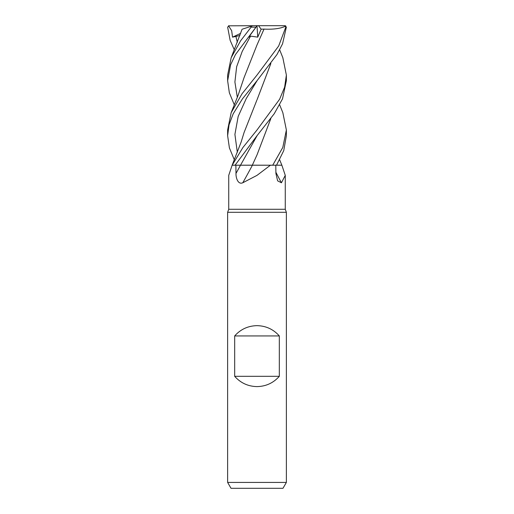 <?xml version="1.0" encoding="UTF-8"?>
<svg xmlns="http://www.w3.org/2000/svg" width="514" height="514" viewBox="0 0 514 514"><rect width="100%" height="100%" fill="white"/><g stroke="black" fill="none" stroke-linecap="round" stroke-linejoin="round"><path stroke-width="0.77" d="M279.674 104.856L282.835 112.669L286.369 130.003L282.803 147.441L272.728 165.212L252.323 165.18L272.651 165.212L270.428 165.212L257 175.37L242.788 182.772C238.111 184.879 235.862 178.146 235.984 173.443L235.875 165.212M272.728 165.212L281.878 165.212L276.545 165.187L281.865 165.212L285.27 175.37L281.434 182.772L277.631 180.857L275.909 173.443L275.787 165.212M279.674 49.832L282.835 57.709L286.369 75.076L284.634 87.142L279.622 99.234L257 130.003L242.968 147.441L232.135 165.212L228.73 175.37L228.73 209.269L285.27 209.269L286.369 212.301L286.369 482.428L227.631 482.428L231.017 488.3L282.983 488.3L286.369 482.428M228.73 209.269L227.631 212.301L286.369 212.301M234.68 376.319L234.68 335.938C240.629 329.268 248.069 325.844 257 325.658C265.931 325.844 273.371 329.268 279.32 335.938L279.32 376.319C273.371 382.988 265.931 386.412 257 386.599C248.069 386.412 240.629 382.988 234.68 376.319L279.32 376.319M275.889 172.254A497.244 431.657 -58.9 0 0 281.434 182.772M252.406 165.212A497.244 211.318 -73.5 0 1 242.788 182.772M256.987 154.932L252.31 165.212L270.428 165.212M232.193 165.212L252.438 165.212M248.975 165.18L250.511 165.18M234.68 335.938L279.32 335.938M276.532 165.212L283.747 150.615L286.369 135.722L286.369 130.003M234.326 159.828L229.405 147.923L227.631 135.722L229.051 124.806L233.17 113.838L242.409 98.913L257.167 80.518L277.001 54.51L282.559 43.812L286.349 27.171L285.077 25.713M234.326 104.856L229.347 92.783L227.631 80.717L230.619 64.79L235.457 54.568L257.058 25.713L248.737 37.156L250.569 36.121L257.758 37.143L261.125 29.182L258.548 25.7L284.615 25.7L285.482 26.24L285.771 27.171L278.678 46.009L257 75.076L242.068 93.734L231.165 112.669L227.631 130.003L227.631 135.722M235.065 165.212L257 135.722L274.238 113.735L282.527 98.829L286.369 80.717L286.369 75.076M232.135 165.212L241.13 142.063L244.079 132.516L256.82 100.262M249.945 165.18L240.52 165.212M239.903 35.505L232.534 37.156L231.679 30.699L228.524 25.816L257.051 25.7M253.004 25.7L251.333 26.24L251.102 27.171L240.661 40.722L231.165 57.709L227.631 75.076L227.631 80.717M242.627 29.073L251.937 26.047M234.326 49.832L230.156 40.381L227.651 27.171L228.923 25.713M270.865 63.524L257.09 99.665L270.827 63.575M270.865 118.503L257.09 154.701L270.827 118.554M261.125 29.182L264.023 29.092L257.231 44.442M263.997 29.073L264.029 29.099C273.416 29.568 280.695 28.546 285.88 26.047M264.029 29.099L257.096 44.731L244.079 77.575L238.053 95.469L231.165 112.669M257.006 25.764L257.758 37.143M257 25.7L258.548 25.7M285.476 25.816L284.615 25.7M232.534 37.156L240.674 33.346M240.481 165.212A494.931 210.335 -73.5 0 1 235.984 173.443M285.771 27.171L286.349 27.171M251.102 27.171L255.831 27.171M235.849 36.121L237.32 42.399M257.167 80.518L246.29 98.476L238.175 116.434L234.911 134.385L237.32 152.343M257.167 135.523L240.526 165.2M250.569 36.121L242.216 51.419L236.646 66.724L234.904 82.022L237.32 97.326M285.27 175.37L285.27 209.269M281.858 165.212L279.674 159.828M227.631 212.301L227.631 482.428M242.081 29.247L231.165 57.709"/></g></svg>
